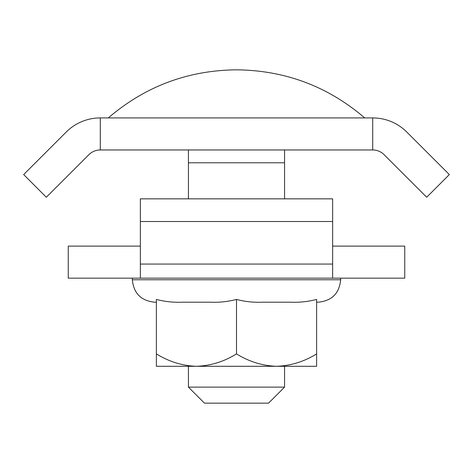 <?xml version="1.0" encoding="UTF-8"?>
<svg xmlns="http://www.w3.org/2000/svg" width="473" height="473" viewBox="0 0 473 473"><rect width="100%" height="100%" fill="white"/><g stroke="black" fill="none" stroke-linecap="round" stroke-linejoin="round"><path stroke-width="0.71" d="M238.102 69.85L234.898 69.85L238.102 69.85C286.07 70.684 328.262 86.707 364.695 117.919M284.575 387.127L268.546 403.15L204.454 403.15L188.425 387.127L284.575 387.127L284.575 366.297M316.62 302.2L318.223 302.2L316.62 302.2M316.62 353.899C304.151 361.65 290.794 365.777 276.563 366.297L316.62 366.297L316.62 299.433C308.018 301.662 299.314 302.584 290.505 302.2L262.616 302.2C253.806 302.584 245.103 301.662 236.5 299.433C227.897 301.662 219.194 302.584 210.384 302.2L182.495 302.2C173.686 302.584 164.982 301.662 156.38 299.433L156.38 366.297L196.437 366.297C182.371 365.824 169.015 361.691 156.38 353.899M290.505 302.2L262.616 302.2M236.5 353.899C224.025 361.65 210.674 365.777 196.437 366.297L276.563 366.297C262.491 365.824 249.135 361.691 236.5 353.899L236.5 299.433M156.38 302.2L154.777 302.2L156.38 302.2M284.575 198.843L284.575 162.789L188.425 162.789L188.425 149.965M372.706 117.919L100.294 117.919A48.181 48.181 0 0 0 66.238 132.014L23.65 174.567L46.301 197.241L88.889 154.689A16.135 16.135 0 0 1 100.294 149.965L372.706 149.965A16.135 16.135 0 0 1 384.111 154.689L426.699 197.241L449.35 174.567L406.762 132.014A48.181 48.181 0 0 0 372.706 117.919L372.706 149.965M100.294 149.965L100.294 117.919M284.575 162.789L284.575 149.965M132.339 278.159L132.339 279.762L340.661 279.762L340.661 278.159M340.661 279.762C339.33 293.39 331.851 300.869 318.223 302.2M332.643 221.512L332.643 198.843L140.357 198.843L140.357 278.159L332.643 278.159L332.643 221.512L140.357 221.512M332.643 246.114L404.752 246.114L404.752 278.159L332.643 278.159M140.357 246.114L68.248 246.114L68.248 278.159L140.357 278.159M332.643 264.064L140.357 264.064M108.305 117.919C144.732 86.707 186.93 70.684 234.898 69.85M188.425 198.843L188.425 162.789M188.425 387.127L188.425 366.297M132.339 279.762C133.67 293.39 141.149 300.869 154.777 302.2"/></g></svg>
